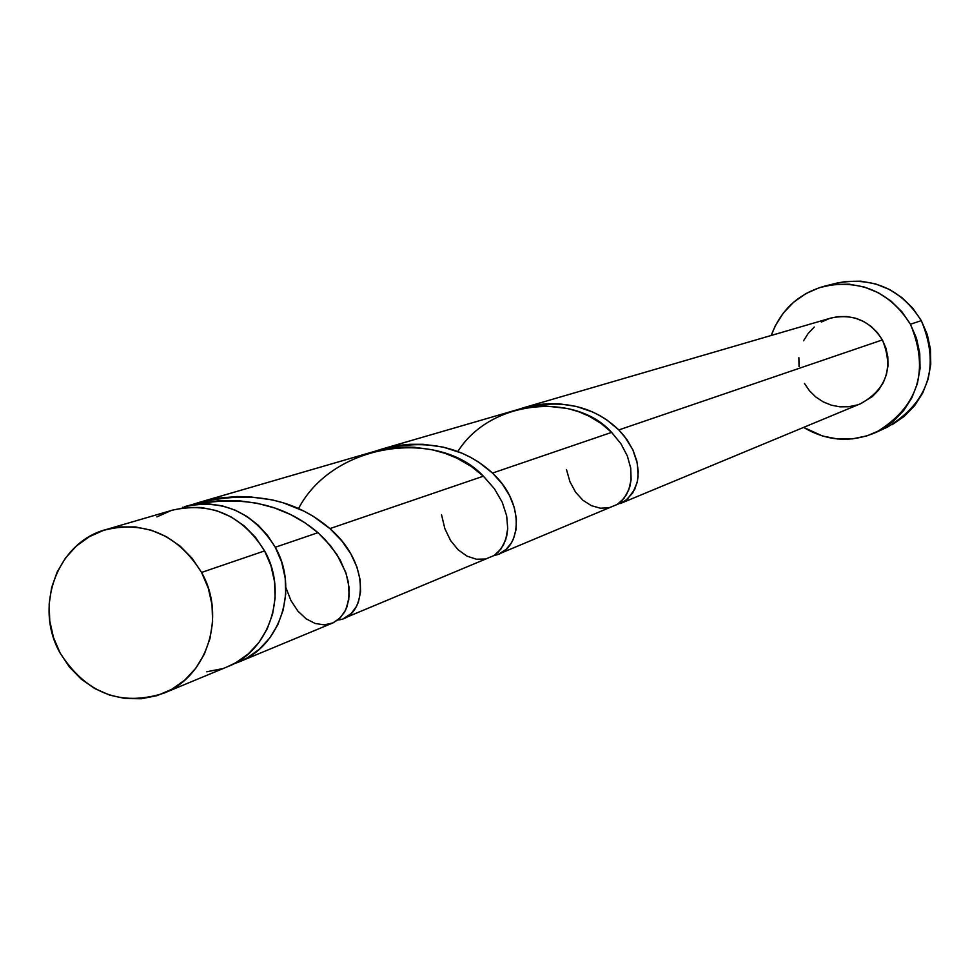 <?xml version="1.0" encoding="UTF-8"?>
<svg xmlns="http://www.w3.org/2000/svg" width="980" height="980" viewBox="0 0 980 980"><rect width="100%" height="100%" fill="white"/><g stroke="black" fill="none" stroke-linecap="round" stroke-linejoin="round"><path stroke-width="1.47" d="M227.703 666.633L235.825 662.713L248.381 653.832L258.953 642.464L267.136 629.038L272.587 614.08L275.111 598.168L274.584 581.912L271.031 565.95L264.6 550.907C242.146 515.296 211.582 501.674 172.909 510.041L105.975 529.58C146.253 520.87 178.127 535.154 201.574 572.443L264.6 550.907L255.523 537.371L244.179 525.868L230.986 516.84L216.482 510.629L201.231 507.481L185.808 507.505L172.75 510.09M164.015 693.093L228.046 666.498C270.002 650.414 288.488 592.569 264.6 550.907L201.574 572.443C226.539 616.04 207.344 676.506 163.648 693.252C120.528 706.801 86.02 693.387 60.111 653.011L69.458 667.062L81.132 679.054L94.717 688.524L109.687 695.114L125.477 698.569L141.5 698.74L157.119 695.616L171.757 689.308L184.828 680.047L195.829 668.176L204.33 654.15L210.002 638.519L212.599 621.871L212.023 604.88L208.299 588.184L201.574 572.443L192.105 558.269L180.246 546.215L166.502 536.758L151.373 530.241L135.473 526.934L119.401 526.934L103.794 530.241L89.254 536.721L76.317 546.105L65.476 558.037L57.146 572.038L51.634 587.596L49.147 604.096L49.76 620.928L53.471 637.441L60.111 653.011C33.553 606.828 57.281 542.259 105.975 529.58M876.389 432.217L887.439 427.109C928.991 401.886 940.286 366.385 921.298 320.632C901.135 288.965 872.935 276.47 836.7 283.134L824.572 286.16C861.334 279.398 889.95 292.089 910.432 324.245L921.298 320.632L910.432 324.245C929.702 370.722 918.26 406.749 876.096 432.352C851.204 442.935 827.047 441.27 803.625 427.39L822.686 436.076L837.422 438.954L852.416 438.881L867.092 435.83L880.873 429.926L893.245 421.388L903.707 410.534L911.866 397.782L917.378 383.621L920.048 368.603L919.755 353.302L916.508 338.321L910.432 324.245L901.772 311.628L890.857 300.934L878.117 292.616L864.066 286.956L849.219 284.188L834.188 284.421L819.525 287.606L805.805 293.645L793.555 302.281L783.228 313.171L775.229 325.911L771.236 335.466C780.766 309.962 798.553 293.522 824.572 286.16M830.538 318.157L837.986 316.65L846.757 316.54L855.405 318.169L863.588 321.465L871 326.328L877.345 332.551L882.38 339.913C869.946 320.546 852.698 313.294 830.636 318.132L523.442 407.766L536.783 404.801L547.269 403.711L559.188 403.797L576.522 406.467L592.618 411.98L600.005 415.692L606.877 419.967L618.821 429.926L882.38 339.913L618.821 429.926L627.09 439.824L633.105 450.322L636.816 460.992L638.25 471.368L637.478 480.996L634.685 489.461L627.335 499.212L620.365 503.524L860.771 403.65C886.569 389.109 893.772 367.855 882.38 339.913L885.92 348.108L887.807 356.83L887.99 365.736L886.447 374.483L883.237 382.739L878.509 390.175L872.42 396.508L860.575 403.723M616.775 504.7L625.73 500.498L632.761 492.928L637.123 482.577L638.09 476.574L637.355 463.466L632.811 449.698L624.419 436.235L618.821 429.926C592.888 405.193 559.764 398.211 519.449 409.015L523.442 407.766M191.786 504.7L184.62 506.623C238.336 493.981 282.791 502.666 317.961 532.691L305.233 522.965L290.729 514.623L274.633 507.983L257.275 503.279L239.034 500.755L220.194 500.535L191.786 504.7M275.282 547.257L317.961 532.691L275.282 547.257C298.998 588.588 280.635 645.992 238.973 661.966L233.424 663.999L246.691 658.205L259.161 649.385L269.671 638.102L277.793 624.787L283.208 609.94L285.707 594.149L285.192 578.016L281.677 562.189L275.282 547.257C253.012 511.928 222.668 498.416 184.264 506.734L195.449 504.394L208.777 503.904L222.093 505.815L235.004 510.078L247.119 516.57L258.083 525.109L267.565 535.448L275.282 547.257M378.096 450.359L198.621 502.544L218.601 498.146L236.817 496.529L248.81 496.689L272.183 499.874L283.269 502.814L303.971 511.144L313.367 516.387L329.917 528.6L483.397 476.182L471.147 466.345L456.876 458.15L445.043 453.336L432.388 449.808L414.687 447.297L405.573 447.039L387.235 448.558L378.096 450.359M337.843 619.985C365.221 618.062 373.135 566.048 329.917 528.6L341.824 540.887L350.865 553.921L356.965 567.126L360.175 579.915L360.579 591.7L358.435 601.953L356.512 606.375L351.195 613.529L343.833 618.392L494.104 555.525L498.342 552.071L503.438 545.113L506.697 536.305L507.726 528.588L506.66 515.835L502.274 502.324L494.484 488.861L483.397 476.182L329.917 528.6C293.253 497.375 247.254 489.4 191.921 504.663L198.621 502.544M520.943 408.648L381.93 449.048L397.353 445.594L409.481 444.295L423.25 444.283L443.315 447.137L461.96 453.189L470.535 457.293L478.534 462.021L492.524 473.071L611.618 432.388L601.181 423.507L588.943 416.108L578.751 411.747L567.849 408.525L544.684 405.892L520.943 408.648M494.288 555.391C519.792 551.507 527.73 505.79 492.524 473.071L502.311 484.022L509.588 495.66L514.267 507.469L516.399 518.922L516.068 529.531L513.483 538.816L511.45 542.834L506.072 549.413L498.845 554.006L617.265 504.406L621.381 501.197L626.428 494.79L629.822 486.742L631.108 479.735L630.716 468.171L627.359 455.97L620.965 443.818L611.618 432.388L492.524 473.071C462.082 445.447 423.519 437.987 376.835 450.665L381.93 449.048M239.316 661.819L332.98 622.9L338.81 619.188L344.397 612.39L347.067 606.583L349.199 595.705L348.292 581.985L345.646 572.124L336.863 554.398L325.164 539.625L317.961 532.691L330.701 545.897L340.17 559.935L346.283 574.084L349.088 587.608L348.745 599.821L345.609 610.111L340.121 617.976L332.796 622.974L324.257 624.86L315.156 623.476L306.14 618.833L297.871 611.091L290.925 600.52L285.866 587.498M182.733 507.897L182.488 507.273L182.733 507.897M857.182 404.961L848.631 406.749L839.872 406.823L831.261 405.157L823.127 401.825L815.764 396.961L809.456 390.751L804.458 383.425M799.055 366.606L798.872 357.749M803.539 340.807L808.231 333.372L814.27 327.026M821.424 322.004L829.435 318.5M892.155 424.72L904.344 416.304L914.659 405.61L922.695 393.054L928.134 379.101L930.767 364.315L930.473 349.248L927.276 334.486L921.298 320.632L912.76 308.198L902.017 297.675L889.473 289.48L875.618 283.918L860.991 281.187L846.169 281.419L836.393 283.208M206.768 671.79L221.774 668.777M170.826 510.69L156.849 516.901M298.52 508.547C333.604 441.735 439.322 428.591 483.397 476.182L494.484 488.861L502.274 502.324L506.66 515.835L507.726 528.588L505.692 539.858L500.976 549.008L494.104 555.525L485.676 559.004L476.403 559.225L466.995 556.126L458.162 549.817L450.592 540.556L444.883 528.722L441.551 514.868M457.832 451.547C490.821 398.787 576.252 392.368 611.618 432.388L620.965 443.818L627.359 455.97L630.716 468.171L631.108 479.735L628.744 489.988L623.978 498.367L617.265 504.406L609.18 507.75L600.324 508.191L591.357 505.656L582.916 500.253L575.603 492.193L569.98 481.817L566.489 469.616M185.085 506.488L184.399 506.685"/></g></svg>
